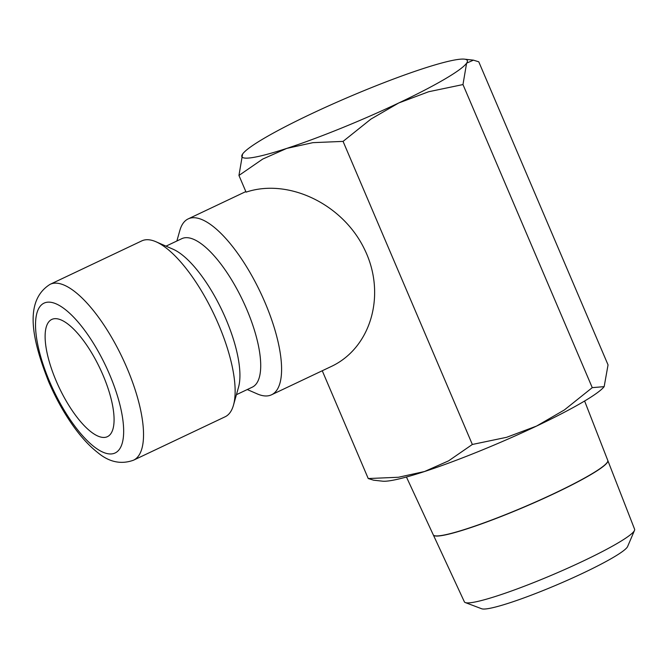 <?xml version="1.0" encoding="UTF-8"?>
<svg xmlns="http://www.w3.org/2000/svg" width="668" height="668" viewBox="0 0 668 668"><rect width="100%" height="100%" fill="white"/><g stroke="black" fill="none" stroke-linecap="round" stroke-linejoin="round"><path stroke-width="1" d="M176.878 241.006L179.826 230.527A97.319 33.826 64.6 0 1 188.184 218.895A97.319 33.826 64.6 0 1 191.891 217.818A97.319 33.826 64.6 0 1 262.733 297.335A97.319 33.826 64.6 0 1 271.542 394.788A97.319 33.826 64.6 0 1 267.835 395.857A97.319 33.826 64.6 0 1 257.238 393.895L247.269 389.536M166.031 246.141L181.838 238.651A82.181 28.565 64.6 0 1 184.969 237.75A82.181 28.565 64.6 0 1 244.789 304.892A82.181 28.565 64.6 0 1 252.228 387.189L236.422 394.679M141.758 240.897A97.319 33.826 64.6 0 1 145.465 239.82A97.319 33.826 64.6 0 1 156.061 241.791A97.319 33.826 64.6 0 1 214.002 314.352A97.319 33.826 64.6 0 1 233.474 405.159A97.319 33.826 64.6 0 1 225.116 416.79L133.491 460.21A97.319 33.826 64.6 0 0 126.878 367.776A97.319 33.826 64.6 0 0 53.841 283.24A97.319 33.826 64.6 0 0 50.133 284.317L141.758 240.897M458.44 59.402A122.553 12.942 -23.1 0 0 422.452 68.821A122.553 12.942 -23.1 0 0 310.436 114.27A122.553 12.942 -23.1 0 0 242.851 153.69L242.584 154.058A122.553 12.942 -23.1 0 0 250.75 157.823A122.553 12.942 -23.1 0 0 286.739 148.405L312.866 142.66L343.068 141.391L370.915 119.104L398.754 102.964L428.681 91.733L462.974 84.56L466.606 63.168A122.553 12.942 -23.1 0 0 464.469 59.16A122.553 12.942 -23.1 0 0 458.44 59.402M242.843 153.707L242.851 153.69A122.553 12.942 -23.1 0 0 242.584 154.058L238.952 175.45L262.716 159.067L286.739 148.405A122.553 12.942 -23.1 0 0 398.754 102.964A122.553 12.942 -23.1 0 0 466.606 63.168L473.42 60.153L478.772 61.807L608.047 364.887L604.164 386.63A122.553 12.942 -23.1 0 0 604.156 386.638L592.257 387.649L564.402 409.927L536.571 426.067A122.553 12.942 -23.1 0 0 604.148 386.647L604.164 386.63M368.235 478.538L373.587 480.183L382.539 481.177A122.553 12.942 -23.1 0 0 388.567 480.935A122.553 12.942 -23.1 0 0 424.556 471.516L398.437 477.261L368.235 478.538L322.26 370.757M607.796 460.486A94.848 10.012 156.9 0 1 607.822 460.544L634.6 529.231A92.535 9.769 156.9 0 1 634.5 530.4A92.535 9.769 156.9 0 1 563.775 569.946A92.535 9.769 156.9 0 1 471.065 602.661A92.535 9.769 156.9 0 1 465.295 602.569A92.535 9.769 156.9 0 1 464.377 601.835L433.34 534.976A94.848 10.012 156.9 0 1 433.307 534.909M634.5 530.4L627.619 546.516A79.809 8.425 156.9 0 1 566.623 580.626A79.809 8.425 156.9 0 1 486.671 608.84A79.809 8.425 156.9 0 1 481.686 608.765L465.295 602.569M406.436 477.019L433.273 534.843A94.856 10.02 -23.1 0 0 440.137 535.686A94.856 10.02 -23.1 0 0 539.727 500.123A94.856 10.02 -23.1 0 0 607.771 460.411L584.609 401.017M607.822 460.544A94.848 10.012 156.9 0 1 539.786 500.248A94.848 10.012 156.9 0 1 440.195 535.811A94.848 10.012 156.9 0 1 433.34 534.976M56.221 381.044A64.879 22.553 64.6 0 1 51.812 319.421A64.879 22.553 64.6 0 1 102.972 375.057A64.879 22.553 64.6 0 1 107.381 436.688A64.879 22.553 64.6 0 1 56.221 381.044M271.542 394.788L331.086 366.573C371.308 347.853 386.613 293.978 364.452 249.139C342.801 204.082 288.501 177.938 246.074 192.142L238.952 175.45M472.343 444.47L448.587 460.853L424.556 471.516A122.553 12.942 -23.1 0 0 536.571 426.067L506.645 437.298L472.343 444.47L343.068 141.391M592.257 387.649L462.974 84.56M156.061 241.791L173.146 249.256A82.181 28.565 64.6 0 1 222.077 310.528A82.181 28.565 64.6 0 1 238.526 387.206L233.474 405.159M109.468 374.23A82.907 28.816 64.6 0 1 111.94 453.881A82.907 28.816 64.6 0 1 49.724 381.879A82.907 28.816 64.6 0 1 47.253 302.22A82.907 28.816 64.6 0 1 109.468 374.23M188.184 218.895L245.832 191.574M50.133 284.317C23.079 301.193 32.699 341.306 48.68 381.745C55.753 398.245 64.086 413.2 73.672 426.593C81.479 437.473 89.462 446.107 97.637 452.503C109.084 462.122 121.033 464.686 133.491 460.21M464.469 59.16L473.42 60.153"/></g></svg>
